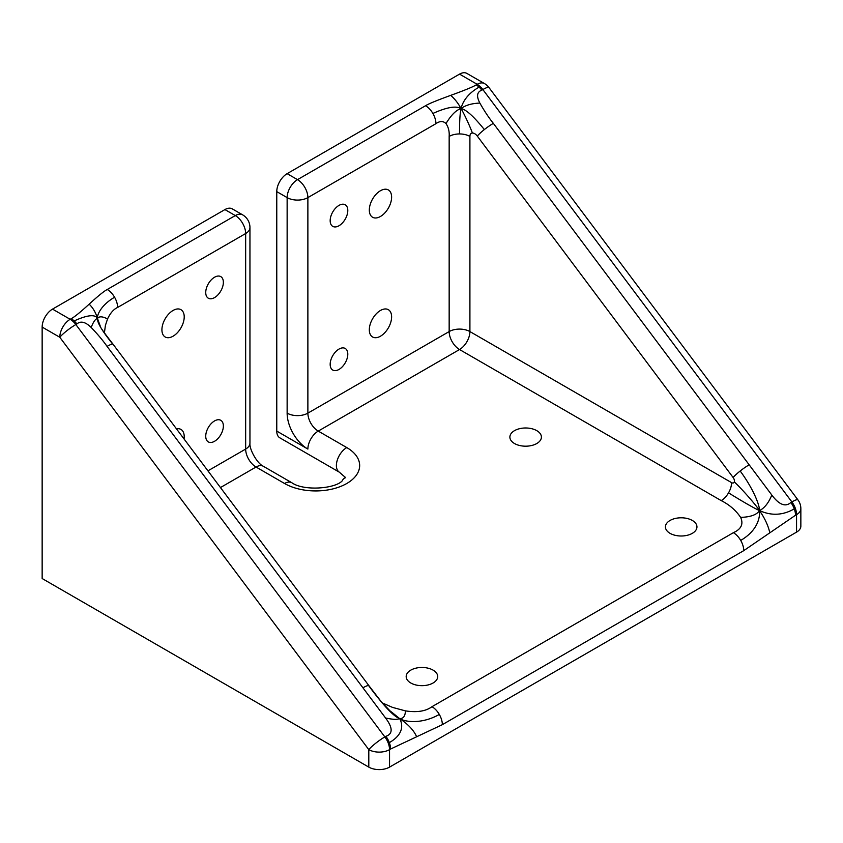 <?xml version="1.0" encoding="UTF-8"?>
<svg xmlns="http://www.w3.org/2000/svg" width="843" height="843" viewBox="0 0 843 843"><rect width="100%" height="100%" fill="white"/><g stroke="black" fill="none" stroke-linecap="round" stroke-linejoin="round"><path stroke-width="1.26" d="M435.926 123.679C439.835 120.897 443.186 120.855 445.989 123.552C451.258 114.89 456.284 109.906 461.058 108.61C459.983 113.088 459.477 121.54 459.54 133.942A14.668 8.462 0 0 0 449.161 136.418L449.161 331.573A14.668 8.472 -120 0 0 459.54 349.529A14.668 8.472 120 0 0 469.909 331.573A14.668 8.462 0 0 0 449.161 331.573L307.874 413.144L307.874 197.61A14.668 8.472 -120 0 0 297.505 179.643A14.668 8.472 120 0 0 287.136 197.61A14.668 8.462 0 0 0 307.874 197.61L435.926 123.679A14.668 8.472 -120 0 0 432.891 113.457A14.668 8.472 -120 0 0 425.557 105.723L297.505 179.643L287.136 173.658A14.668 8.472 120 0 0 276.767 191.624L287.136 197.61L287.136 413.144A14.668 8.462 0 0 0 307.874 413.144A14.668 8.472 60 0 0 318.243 431.1A14.668 8.472 120 0 0 307.874 449.066L276.767 431.1A14.668 8.472 120 0 0 279.802 437.812L339.434 472.238C349.107 481.047 344.945 475.031 342.174 480.91C335.019 488.761 303.743 491.237 291.878 482.765A14.668 8.472 -60 0 0 284.544 483.492A43.994 25.395 0 0 0 346.768 483.492A43.994 25.395 0 0 0 346.768 447.57A14.668 8.472 120 0 0 337.179 460.489A14.668 8.472 120 0 0 339.434 472.238M445.989 123.552C448.434 127.156 449.498 131.445 449.161 136.418M484.514 83.583L466.864 73.404A14.668 8.472 120 0 0 459.54 74.121L477.18 84.311A14.668 8.472 60 0 1 482.86 89.558A14.668 2.434 -36.8 0 1 488.919 87.493A14.668 14.668 0 0 0 484.514 83.583A14.668 8.472 120 0 0 477.18 84.311L476.137 84.911C473.292 86.755 464.83 90.233 450.752 95.354C454.851 98.989 458.286 103.404 461.058 108.61C456.137 105.596 446.748 107.219 432.891 113.457M450.752 95.354C436.916 100.38 428.518 103.837 425.557 105.723M493.345 123.363A14.668 2.434 143.2 0 0 484.346 129.569C473.692 116.366 465.926 109.379 461.058 108.61C463.376 112.33 469.393 124.88 472.407 133.025A6.744 3.888 60 0 1 477.286 136.081L733.136 477.517A14.668 2.434 -36.8 0 1 740.186 471.005C753.284 488.729 759.68 505.105 759.511 510.605C764.538 508.044 768.637 502.86 771.809 495.041L493.345 123.363C488.792 117.693 484.303 110.928 479.857 103.067C471.637 103.404 465.378 105.259 461.058 108.61C461.975 104.258 465.642 94.732 479.109 87.124A14.668 8.472 60 0 1 481.827 90.159L482.86 89.558L791.872 501.933A14.668 8.472 60 0 1 796.551 514.651A14.668 8.462 0 0 0 800.85 508.666A14.668 14.668 0 0 0 797.921 499.867A14.668 2.434 143.2 0 0 791.872 501.933L790.839 502.533A14.668 8.472 60 0 1 794.275 508.845A14.668 8.472 60 0 1 795.518 515.252L796.551 514.651L796.551 532.133A14.668 8.462 0 0 0 800.85 526.148L800.85 508.666M476.137 84.911A14.668 8.472 60 0 1 479.109 87.124M479.857 103.067C476.274 96.239 476.938 91.94 481.827 90.159M484.346 129.569A14.668 2.434 143.2 0 0 477.286 136.081M740.186 471.005A14.668 2.434 -36.8 0 1 749.185 464.799M391.658 712.114L399.487 718.468C408.149 724.242 413.86 730.344 416.642 736.771L442.343 724.664L743.747 550.648L769.817 532.818C768.258 525.695 764.822 518.297 759.511 510.605C764.559 512.67 777.615 518.487 794.275 508.845M790.839 502.533C785.444 507.265 779.101 504.767 771.809 495.041M769.817 532.818L795.518 515.252M346.768 447.57L318.243 431.1L459.54 349.529L721.208 500.605C729.374 504.715 735.855 510.3 740.628 517.381C750.407 517.086 756.708 514.831 759.511 510.605C760.059 516.791 758.279 530.099 740.712 540.426A14.668 8.472 -120 0 0 733.378 532.681L431.974 706.697A14.668 8.472 60 0 1 439.308 714.442A14.668 8.472 60 0 1 442.343 724.664M743.747 550.648A14.668 8.472 -120 0 0 740.712 540.426M740.628 517.381C743.663 524.051 741.239 529.151 733.378 532.681M733.136 477.517A4.015 2.318 60 0 1 734.295 481.869C741.619 488.687 756.023 504.925 759.511 510.605C754.222 508.224 743.895 502.312 728.531 492.86A14.668 8.472 120 0 0 731.576 482.639L469.909 331.573L469.909 136.418A14.668 8.462 0 0 0 459.54 133.942M721.208 500.605A14.668 8.472 120 0 0 728.531 492.86M734.295 481.869A4.015 2.318 60 0 1 731.576 482.639M439.308 714.442C421.584 724.495 404.651 721.977 399.487 718.468C403.165 718.931 405.156 716.402 405.462 710.881L392.575 707.414L382.248 702.904M431.974 706.697C425.873 711.25 417.032 712.641 405.462 710.881M74.163 320.92C87.503 314.903 95.28 314.102 97.493 318.528L100.191 325.925C99.137 325.683 103.447 331.815 113.12 344.313L113.12 344.313A14.668 2.434 143.2 0 0 112.73 344.113C102.087 330.899 97.008 322.374 97.493 318.528C95.449 318.833 93.341 321.815 91.181 327.474C97.63 334.165 102.92 340.467 107.061 346.378L385.567 717.994C393.133 719.616 397.77 719.774 399.487 718.468C401.848 722.082 405.841 733.125 389.329 742.63A14.668 8.472 -120 0 0 385.894 736.318L384.851 736.919A14.668 2.434 143.2 0 0 368.802 749.638A14.668 8.462 0 0 0 389.54 749.638A14.668 8.472 -120 0 0 384.851 736.919L75.849 324.544A14.668 8.472 -120 0 0 70.159 319.297A14.668 8.472 120 0 0 59.79 337.263A14.668 2.434 -36.8 0 1 75.849 324.544L76.882 323.944A14.668 8.472 -120 0 0 74.163 320.92A14.668 8.472 -120 0 0 71.202 318.707L70.159 319.297L52.519 309.118A14.668 8.472 120 0 0 42.15 327.073L42.15 578.53L368.802 767.119A14.668 8.462 0 0 0 389.54 767.119L389.54 749.638L390.572 749.037A14.668 8.472 -120 0 0 389.329 742.63M390.572 749.037L416.642 736.771M385.567 717.994C392.88 727.751 392.986 733.863 385.894 736.318M399.487 718.468C393.418 716.561 381.647 703.283 368.581 685.549A14.668 2.434 -36.8 0 1 368.96 685.749L381.194 701.639L390.024 710.902L399.487 718.468M362.911 687.814A14.668 2.434 -36.8 0 1 368.581 685.549M112.73 344.113A14.668 2.434 143.2 0 0 107.061 346.378M76.882 323.944C80.686 320.698 85.449 321.878 91.181 327.474M242.615 214.839L232.246 208.853A14.668 8.472 120 0 0 224.923 209.58L235.292 215.566A14.668 8.472 60 0 1 245.661 233.532A14.668 8.462 0 0 0 249.949 227.547A14.668 14.668 0 0 0 242.615 214.839A14.668 8.472 120 0 0 235.292 215.566L107.24 289.497A14.668 8.472 60 0 1 114.574 297.231C101.539 304.797 96.808 314.766 97.493 318.528C95.839 312.7 93.057 307.906 89.158 304.154C80.443 312.142 74.458 316.989 71.202 318.707M107.24 289.497C104.047 291.141 98.02 296.03 89.158 304.154M100.169 325.872L97.493 318.528C99.042 316.146 102.393 316.294 107.546 318.949C110.349 313.016 113.7 309.181 117.609 307.453L245.661 233.532L245.661 449.066A14.668 8.472 -120 0 0 256.03 467.022L284.544 483.492M114.574 297.231A14.668 8.472 60 0 1 117.609 307.453M104.406 332.922L105.396 325.451L107.546 318.949M224.923 209.58L52.519 309.118M796.551 532.133L389.54 767.119M276.767 431.1L276.767 191.624M459.54 74.121L287.136 173.658M469.909 136.418A6.744 3.888 60 0 1 472.407 133.025M176.461 428.855A15.764 9.104 -60 0 1 180.95 429.424A15.764 9.104 -60 0 1 184.217 436.642A15.764 9.104 -60 0 1 184.048 438.971M184.217 316.894A15.764 9.104 -60 0 1 177.336 332.764A15.764 9.104 -60 0 1 165.186 336.989A15.764 9.104 -60 0 1 165.186 318.78A15.764 9.104 -60 0 1 180.95 309.676A15.764 9.104 -60 0 1 184.217 316.894M223.363 426.01A12.466 7.197 -60 0 1 217.926 438.56A12.466 7.197 -60 0 1 208.316 441.901A12.466 7.197 -60 0 1 208.316 427.506A12.466 7.197 -60 0 1 220.782 420.309A12.466 7.197 -60 0 1 223.363 426.01M223.363 282.321A12.466 7.197 -60 0 1 217.926 294.871A12.466 7.197 -60 0 1 208.316 298.211A12.466 7.197 -60 0 1 208.316 283.817A12.466 7.197 -60 0 1 220.782 276.62A12.466 7.197 -60 0 1 223.363 282.321M433.091 670.132A15.764 9.104 0 0 0 415.915 668.162A15.764 9.104 0 0 0 406.178 676.571A15.764 9.104 0 0 0 421.943 685.665A15.764 9.104 0 0 0 437.707 676.571A15.764 9.104 0 0 0 433.091 670.132M692.335 520.458A15.764 9.104 0 0 0 675.159 518.487A15.764 9.104 0 0 0 665.422 526.896A15.764 9.104 0 0 0 681.186 536A15.764 9.104 0 0 0 696.95 526.896A15.764 9.104 0 0 0 692.335 520.458M536.791 430.657A15.764 9.104 0 0 0 519.615 428.676A15.764 9.104 0 0 0 509.878 437.085A15.764 9.104 0 0 0 525.642 446.189A15.764 9.104 0 0 0 541.406 437.085A15.764 9.104 0 0 0 536.791 430.657M347.801 210.476A12.466 7.197 -60 0 1 342.363 223.026A12.466 7.197 -60 0 1 332.753 226.367A12.466 7.197 -60 0 1 332.753 211.972A12.466 7.197 -60 0 1 345.219 204.775A12.466 7.197 -60 0 1 347.801 210.476M347.801 354.165A12.466 7.197 -60 0 1 342.363 366.716A12.466 7.197 -60 0 1 332.753 370.056A12.466 7.197 -60 0 1 332.753 355.662A12.466 7.197 -60 0 1 345.219 348.465A12.466 7.197 -60 0 1 347.801 354.165M391.616 197.157A15.764 9.104 -60 0 1 384.735 213.026A15.764 9.104 -60 0 1 372.585 217.252A15.764 9.104 -60 0 1 372.585 199.043A15.764 9.104 -60 0 1 388.349 189.938A15.764 9.104 -60 0 1 391.616 197.157M391.616 316.905A15.764 9.104 -60 0 1 384.735 332.764A15.764 9.104 -60 0 1 372.585 336.989A15.764 9.104 -60 0 1 372.585 318.78A15.764 9.104 -60 0 1 388.349 309.687A15.764 9.104 -60 0 1 391.616 316.905M42.15 327.073L59.79 337.263L368.802 749.638L368.802 767.119M207.926 470.847L245.661 449.066A14.668 8.462 0 0 0 249.949 443.081C249.159 449.424 257.463 463.808 263.364 466.295A14.668 8.472 120 0 0 256.03 467.022L220.455 487.56M287.136 413.144A29.326 16.934 -120 0 0 307.874 449.066M391.468 712.008L390.035 710.902M797.921 499.867L488.919 87.493M113.12 344.313L368.96 685.749M263.364 466.295L291.878 482.765M249.949 443.081L249.949 227.547"/></g></svg>
